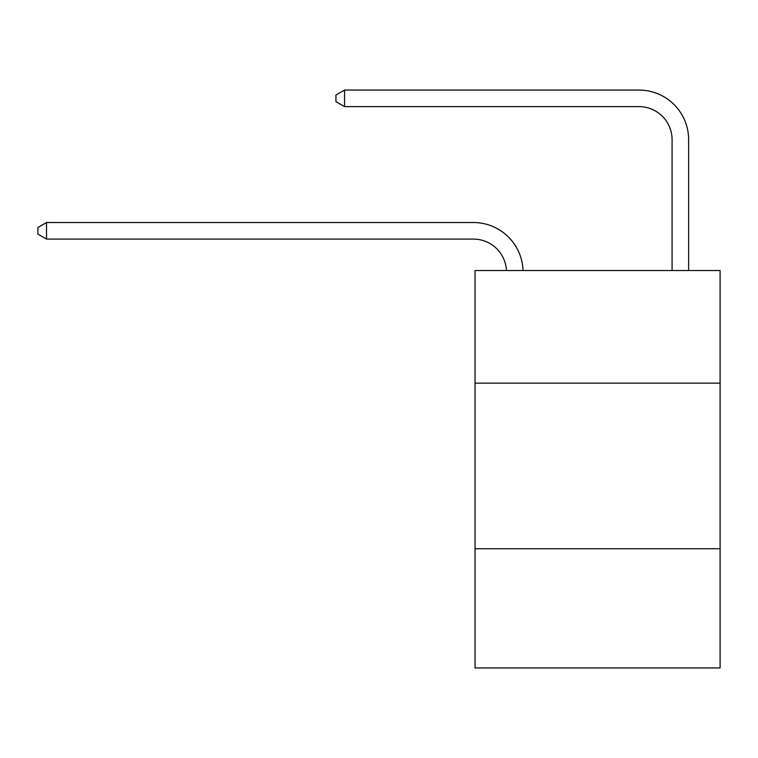 <?xml version="1.0" encoding="UTF-8"?>
<svg xmlns="http://www.w3.org/2000/svg" width="758" height="758" viewBox="0 0 758 758"><rect width="100%" height="100%" fill="white"/><g stroke="black" fill="none" stroke-linecap="round" stroke-linejoin="round"><path stroke-width="1.14" d="M720.1 383.141L720.1 270.54L475.039 270.54L475.039 383.141L720.1 383.141L720.1 667.94L475.039 667.94L475.039 383.141M720.1 548.726L475.039 548.726M473.38 239.083A33.115 33.115 -34.2 0 1 506.458 270.54A33.115 33.115 -76.1 0 0 473.38 239.083L46.513 239.083L37.9 234.118L37.9 227.495L46.513 222.52L473.38 222.52A49.677 49.677 145.8 0 1 523.029 270.54M672.081 270.54L672.081 139.737A33.115 33.115 0 0 0 638.966 106.613L344.558 106.613L335.946 101.648L335.946 95.025L344.558 90.06L638.966 90.06A49.677 49.677 17.3 0 1 688.643 139.737L688.643 270.54M672.081 139.737A33.115 33.115 -162.7 0 0 638.966 106.613A33.115 33.115 -162.7 0 1 672.081 139.737A33.115 33.115 -162.7 0 0 638.966 106.613A33.115 33.115 -162.7 0 1 672.081 139.737A33.115 33.115 -162.7 0 0 638.966 106.613A33.115 33.115 -162.7 0 1 672.081 139.737A33.115 33.115 -162.7 0 0 638.966 106.613A33.115 33.115 -162.7 0 1 672.081 139.737A33.115 33.115 -162.7 0 0 638.966 106.613A33.115 33.115 -162.7 0 1 672.081 139.737A33.115 33.115 -162.7 0 0 638.966 106.613A33.115 33.115 -162.7 0 1 672.081 139.737A33.115 33.115 -162.7 0 0 638.966 106.613A33.115 33.115 -162.7 0 1 672.081 139.737A33.115 33.115 -162.7 0 0 638.966 106.613A33.115 33.115 -162.7 0 1 672.081 139.737A33.115 33.115 -162.7 0 0 638.966 106.613A33.115 33.115 -162.7 0 1 672.081 139.737A33.115 33.115 -162.7 0 0 638.966 106.613A33.115 33.115 -162.7 0 1 672.081 139.737A33.115 33.115 -162.7 0 0 638.966 106.613A33.115 33.115 -162.7 0 1 672.081 139.737A33.115 33.115 -162.7 0 0 638.966 106.613A33.115 33.115 -162.7 0 1 672.081 139.737A33.115 33.115 -162.7 0 0 638.966 106.613A33.115 33.115 -162.7 0 1 672.081 139.737A33.115 33.115 -162.7 0 0 638.966 106.613A33.115 33.115 -162.7 0 1 672.081 139.737A33.115 33.115 -162.7 0 0 638.966 106.613A33.115 33.115 -162.7 0 1 672.081 139.737A33.115 33.115 -162.7 0 0 638.966 106.613A33.115 33.115 -162.7 0 1 672.081 139.737A33.115 33.115 -162.7 0 0 638.966 106.613A33.115 33.115 -162.7 0 1 672.081 139.737A33.115 33.115 -162.7 0 0 638.966 106.613A33.115 33.115 -162.7 0 1 672.081 139.737A33.115 33.115 -162.7 0 0 638.966 106.613A33.115 33.115 -162.7 0 1 672.081 139.737A33.115 33.115 -162.7 0 0 638.966 106.613A33.115 33.115 -162.7 0 1 672.081 139.737A33.115 33.115 -162.7 0 0 638.966 106.613M344.558 106.613L344.558 90.06L638.966 90.06M46.513 222.52L46.513 239.083"/></g></svg>

